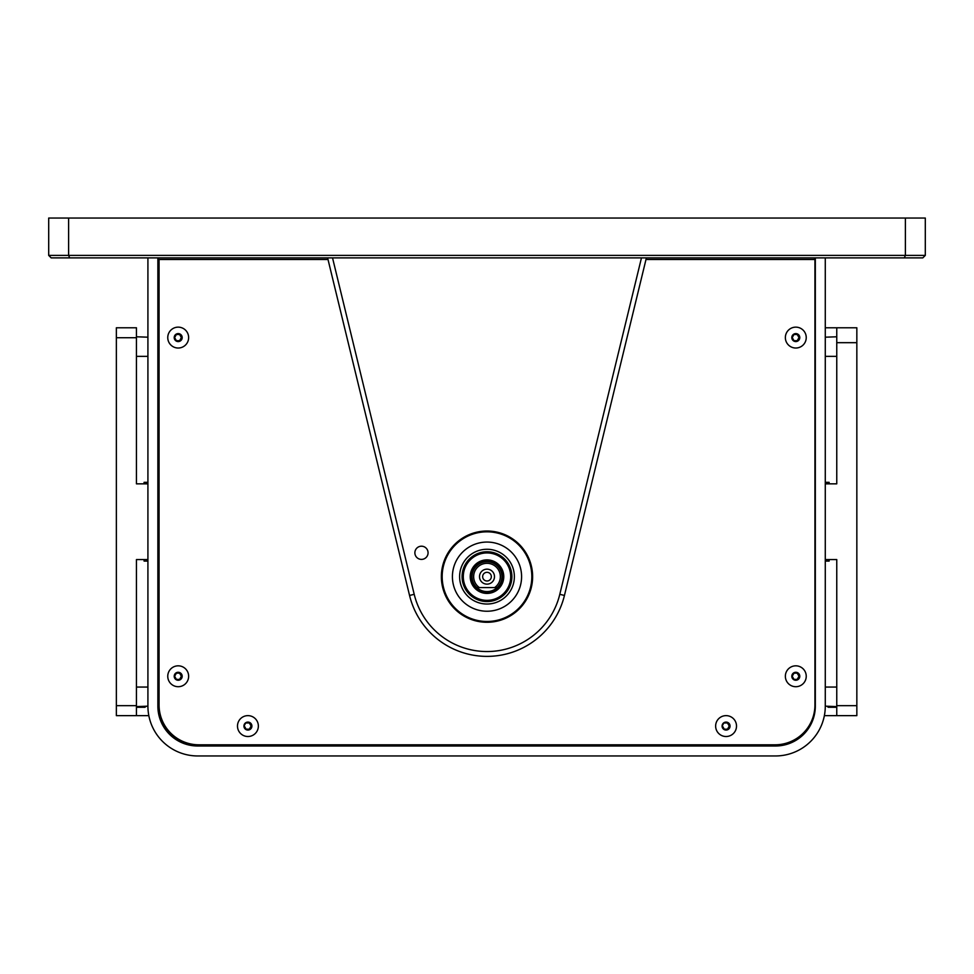 <?xml version="1.0" encoding="UTF-8"?>
<svg xmlns="http://www.w3.org/2000/svg" width="974" height="974" viewBox="0 0 974 974"><rect width="100%" height="100%" fill="white"/><g stroke="black" fill="none" stroke-linecap="round" stroke-linejoin="round"><path stroke-width="1.46" d="M646.383 257.891L564.445 595.455A79.685 79.685 0 0 1 409.555 595.455L327.617 257.891M531.828 576.657A44.828 44.828 0 0 0 464.586 537.831A44.828 44.828 0 0 0 464.586 615.471A44.828 44.828 0 0 0 531.828 576.657M532.62 576.657A45.62 45.62 0 0 1 464.184 616.165A45.62 45.62 0 0 1 464.184 537.137A45.62 45.62 0 0 1 532.62 576.657M421.474 559.393A6.587 6.587 0 0 0 427.184 549.506A6.587 6.587 0 0 0 415.764 549.506A6.587 6.587 0 0 0 421.474 559.393M511.898 576.657A24.898 24.898 0 0 1 474.545 598.219A24.898 24.898 0 0 1 474.545 555.083A24.898 24.898 0 0 1 511.898 576.657M521.589 576.657A34.589 34.589 0 0 1 469.712 606.607A34.589 34.589 0 0 1 469.712 546.694A34.589 34.589 0 0 1 521.589 576.657M328.007 259.486L159.066 259.486L159.066 704.957A39.849 39.849 0 0 0 198.915 744.806L775.085 744.806A39.849 39.849 0 0 0 814.934 704.957L814.934 259.486L645.993 259.486M825.282 257.891L825.282 706.15A49.808 49.808 0 0 1 775.487 755.958L197.722 755.958A49.808 49.808 0 0 1 147.914 706.15L136.445 706.625L147.914 706.223M147.914 257.891L147.914 706.15M157.873 257.891L157.873 706.15A39.849 39.849 0 0 0 197.722 745.999L775.487 745.999A39.849 39.849 0 0 0 815.323 706.15L815.323 257.891M157.873 268.641A0.791 0.791 0 0 1 158.677 267.85L158.677 257.891A10.763 10.763 0 0 0 157.873 257.915M814.532 259.486L814.532 257.891A10.763 10.763 0 0 1 815.323 257.915M814.934 267.96A0.791 0.791 0 0 1 815.323 268.641M179.995 334.472L176.404 334.472L174.614 337.576L176.404 340.693L174.614 337.576L176.404 334.472L179.995 334.472M179.593 340.693L181.383 337.576L179.593 334.472L176.002 334.472L174.212 337.576A3.981 3.981 0 0 0 180.19 341.034A3.981 3.981 0 0 0 180.19 334.131A3.981 3.981 0 0 0 174.212 337.576L176.002 334.472L179.593 334.472L181.383 337.576L179.593 340.693L176.002 340.693L174.212 337.588L176.002 340.693M167.759 337.576A10.434 10.434 0 0 0 183.416 346.622A10.434 10.434 0 0 0 183.416 328.542A10.434 10.434 0 0 0 167.759 337.576M825.282 337.187L836.763 336.785M829.13 482.337L829.13 483.847L829.13 482.337L825.282 482.337M828.241 559.563L829.13 559.563L829.13 561.073L825.282 561.073M825.282 706.15L836.763 706.625M829.13 559.563L829.13 561.073M828.241 483.847L829.13 483.847M836.763 707.27L828.241 707.27L827.145 706.284M824.381 715.634L856.84 715.634L856.84 705.675L836.763 705.675L836.763 715.634M856.84 705.675L856.84 327.775L825.282 327.775L836.763 327.775L836.763 483.847L825.282 483.847M825.282 559.563L836.763 559.563L836.763 705.675M147.914 337.187L136.445 336.785M147.914 482.337L144.079 482.337L144.079 483.847L144.968 483.847M147.914 561.073L144.079 561.073L144.079 559.563L144.079 561.073M144.079 482.337L144.079 483.847M148.827 715.634L116.356 715.634L116.356 337.734L136.445 337.734L136.445 483.847L147.914 483.847M136.445 707.27L144.968 707.27L146.051 706.284M136.445 715.634L136.445 559.563L147.914 559.563M136.445 337.734L136.445 327.775L116.356 327.775L116.356 337.734M144.079 559.563L144.968 559.563M794.005 679.377L797.596 679.377L799.386 676.26L797.596 673.156L794.005 673.156L792.215 676.26L794.005 679.377L797.195 679.377L798.997 676.26L797.195 679.377M785.361 676.26A10.434 10.434 0 0 0 801.018 685.306A10.434 10.434 0 0 0 801.018 667.227A10.434 10.434 0 0 0 785.361 676.26M797.596 340.693L799.386 337.576L797.596 334.472L794.005 334.472L792.215 337.576L794.005 340.693L797.596 340.693M785.361 337.576A10.434 10.434 0 0 0 801.018 346.622A10.434 10.434 0 0 0 801.018 328.542A10.434 10.434 0 0 0 785.361 337.576M722.087 726.068A3.981 3.981 0 0 0 728.065 729.526A3.981 3.981 0 0 0 728.065 722.623A3.981 3.981 0 0 0 722.087 726.068L723.877 722.964L727.468 722.964L729.258 726.068L727.468 729.185L723.877 729.185L722.087 726.08L723.877 722.964L727.468 722.964L729.258 726.068M715.634 726.068A10.434 10.434 0 0 0 731.291 735.114A10.434 10.434 0 0 0 731.291 717.034A10.434 10.434 0 0 0 715.634 726.068M722.489 726.068L724.279 729.185L722.489 726.068M727.87 729.185L729.66 726.068L727.87 729.185M167.759 676.26A10.434 10.434 0 0 0 183.416 685.306A10.434 10.434 0 0 0 183.416 667.227A10.434 10.434 0 0 0 167.759 676.26M176.404 679.377L179.995 679.377L181.785 676.26L179.995 673.156L176.404 673.156L174.614 676.26L176.404 679.377L179.593 679.377L176.404 679.377M249.32 729.185L245.74 729.185L243.938 726.08A3.981 3.981 0 0 0 249.916 729.526A3.981 3.981 0 0 0 249.916 722.623A3.981 3.981 0 0 0 243.938 726.068L245.74 722.964L249.32 722.964L251.122 726.068L249.32 729.185L245.74 729.185L243.938 726.08L245.74 722.964L249.32 722.964L251.122 726.068M237.486 726.068A10.434 10.434 0 0 0 253.143 735.114A10.434 10.434 0 0 0 253.143 717.034A10.434 10.434 0 0 0 237.486 726.068M244.34 726.068L246.13 729.185L244.34 726.068M249.721 729.185L251.511 726.068L249.721 729.185M727.468 729.185L723.877 729.185M797.195 673.156L798.997 676.26L797.195 673.156L794.005 673.156M797.195 340.693L798.997 337.576L797.195 334.472L794.005 334.472L797.195 334.472L798.997 337.576L797.195 340.693L794.005 340.693M181.383 676.26L179.593 679.377L181.383 676.26L179.593 673.156L181.383 676.26M176.404 673.156L179.593 673.156L176.404 673.156M904.347 257.891L922.804 257.891L925.3 255.395L905.382 255.395L904.347 257.891L51.196 257.891L48.7 255.395L68.618 255.395L69.653 257.891M68.618 255.395L905.382 255.395L905.382 218.042L68.618 218.042L68.618 255.395M48.7 255.395L48.7 218.042L68.618 218.042M905.382 218.042L925.3 218.042L925.3 255.395M497.154 587.59L476.846 587.59A14.927 14.927 0 0 0 497.154 587.59L494.622 587.59A13.332 13.332 0 0 0 496.971 567.793A13.332 13.332 0 0 0 477.029 567.793A13.332 13.332 0 0 0 479.378 587.59L476.846 587.59A14.927 14.927 0 0 1 481.034 562.972A14.927 14.927 0 0 1 497.154 587.59M479.512 576.657A7.488 7.488 0 0 0 490.75 583.134A7.488 7.488 0 0 0 490.75 570.167A7.488 7.488 0 0 0 479.512 576.657M482.654 576.657A4.346 4.346 0 0 0 489.167 580.419A4.346 4.346 0 0 0 489.167 572.895A4.346 4.346 0 0 0 482.654 576.657M487 600.349A23.693 23.693 0 0 0 507.527 564.798A23.693 23.693 0 0 0 466.473 564.798A23.693 23.693 0 0 0 487 600.349M487 601.542A24.886 24.886 0 0 1 465.438 564.202A24.886 24.886 0 0 1 508.562 564.202A24.886 24.886 0 0 1 487 601.542M487 560.476A16.181 16.181 0 0 0 470.819 576.657A16.181 16.181 0 0 0 487 592.825A16.181 16.181 0 0 0 503.181 576.657A16.181 16.181 0 0 0 487 560.476M487 593.422A16.777 16.777 0 0 1 472.475 568.268A16.777 16.777 0 0 1 501.525 568.268A16.777 16.777 0 0 1 487 593.422M774.683 744.806L198.513 744.806A39.849 39.849 0 0 1 158.677 704.957L158.677 548.374M158.677 532.681L158.677 267.85M332.536 257.891L414.206 594.323A74.913 74.913 0 0 0 559.794 594.323L641.464 257.891M559.794 594.323L564.445 595.455A79.685 79.685 0 0 1 409.555 595.455L414.206 594.323M514.369 576.657A27.369 27.369 0 0 1 473.315 600.361A27.369 27.369 0 0 1 473.315 552.94A27.369 27.369 0 0 1 514.369 576.657M177.998 333.595A3.981 3.981 0 0 1 181.785 337.576A3.981 3.981 0 0 1 177.998 341.557M825.282 356.35L836.763 356.35M825.282 687.06L836.763 687.06M856.84 342.678L836.763 342.678M147.914 356.35L136.445 356.35M147.914 687.06L136.445 687.06M116.356 705.675L136.445 705.675M791.813 676.26A3.981 3.981 0 0 0 797.791 679.718A3.981 3.981 0 0 0 797.791 672.815A3.981 3.981 0 0 0 791.813 676.26M791.813 337.576A3.981 3.981 0 0 0 797.791 341.034A3.981 3.981 0 0 0 797.791 334.131A3.981 3.981 0 0 0 791.813 337.576M174.212 676.26A3.981 3.981 0 0 0 180.19 679.718A3.981 3.981 0 0 0 180.19 672.815A3.981 3.981 0 0 0 174.212 676.26M247.725 722.099A3.981 3.981 0 0 1 251.511 726.068A3.981 3.981 0 0 1 247.725 730.05M725.874 722.099A3.981 3.981 0 0 1 729.66 726.068A3.981 3.981 0 0 1 725.874 730.05M157.873 548.374L159.066 548.374M157.873 532.681L159.066 532.681"/></g></svg>
